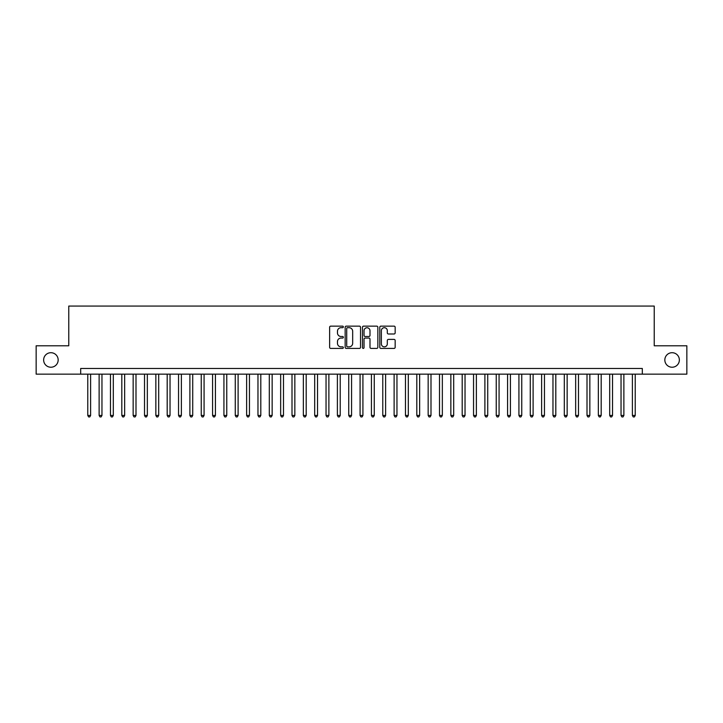 <?xml version="1.0" encoding="UTF-8"?>
<svg xmlns="http://www.w3.org/2000/svg" width="723" height="723" viewBox="0 0 723 723"><rect width="100%" height="100%" fill="white"/><g stroke="black" fill="none" stroke-linecap="round" stroke-linejoin="round"><path stroke-width="1.08" d="M343.344 326.923A0.777 0.777 0 0 0 342.566 326.136L330.736 326.136A1.112 1.112 0 0 0 329.625 327.257L329.625 347.302A1.112 1.112 0 0 0 330.736 348.414L342.566 348.414A0.777 0.777 0 0 0 343.344 347.636A0.777 0.777 0 0 0 342.566 346.85L341.039 346.85A3.561 3.561 0 0 1 337.469 343.289L337.469 341.618A3.561 3.561 0 0 1 341.039 338.057L342.566 338.057A0.777 0.777 0 0 0 343.344 337.279A0.777 0.777 0 0 0 342.566 336.493L341.039 336.493A3.561 3.561 0 0 1 337.469 332.932L337.469 331.261A3.561 3.561 0 0 1 341.039 327.7L342.566 327.7A0.777 0.777 0 0 0 343.344 326.923M664.835 359.973A7.257 7.257 0 0 0 672.101 367.23A7.257 7.257 0 0 0 679.358 359.973A7.257 7.257 0 0 0 672.101 352.707A7.257 7.257 0 0 0 664.835 359.973M43.642 359.973A7.257 7.257 0 0 0 50.899 367.23A7.257 7.257 0 0 0 58.165 359.973A7.257 7.257 0 0 0 50.899 352.707A7.257 7.257 0 0 0 43.642 359.973M394.044 333.99A1.112 1.112 0 0 0 395.165 332.878L395.165 327.257A1.112 1.112 0 0 0 394.044 326.136L380.904 326.136A1.112 1.112 0 0 0 379.792 327.257L379.792 347.302A1.112 1.112 0 0 0 380.904 348.414L394.044 348.414A1.112 1.112 0 0 0 395.165 347.302L395.165 340.506A1.112 1.112 0 0 0 394.044 339.394L388.423 339.394A1.112 1.112 0 0 0 387.311 340.506L387.311 343.877A2.982 2.982 0 0 1 384.329 346.85A2.982 2.982 0 0 1 381.355 343.877L381.355 330.673A2.982 2.982 0 0 1 384.329 327.7A2.982 2.982 0 0 1 387.311 330.673L387.311 332.878A1.112 1.112 0 0 0 388.423 333.99L394.044 333.99M80.687 374.153L36.15 374.153L36.15 345.784L68.766 345.784L68.766 306.073L654.234 306.073L654.234 345.784L686.85 345.784L686.85 374.153L642.313 374.153L642.313 368.477L80.687 368.477L80.687 374.153L642.313 374.153M360.524 327.257A1.112 1.112 0 0 0 359.412 326.136L346.272 326.136A1.112 1.112 0 0 0 345.16 327.257L345.16 347.302A1.112 1.112 0 0 0 346.272 348.414L359.412 348.414A1.112 1.112 0 0 0 360.524 347.302L360.524 327.257M363.588 326.136L376.728 326.136A1.112 1.112 0 0 1 377.84 327.257L377.84 347.302A1.112 1.112 0 0 1 376.728 348.414L371.107 348.414A1.112 1.112 0 0 1 369.995 347.302L369.995 339.168A1.112 1.112 0 0 0 368.875 338.057L365.151 338.057A1.112 1.112 0 0 0 364.031 339.168L364.031 347.636A0.777 0.777 0 0 1 363.253 348.414A0.777 0.777 0 0 1 362.476 347.636L362.476 327.257A1.112 1.112 0 0 1 363.588 326.136M347.492 327.7A0.777 0.777 0 0 0 346.715 328.477L346.715 346.073A0.777 0.777 0 0 0 347.492 346.85L349.11 346.85A3.561 3.561 0 0 0 352.67 343.289L352.67 331.261A3.561 3.561 0 0 0 349.11 327.7L347.492 327.7M369.995 330.736A2.982 2.982 0 0 0 367.013 327.754A2.982 2.982 0 0 0 364.031 330.736L364.031 335.382A1.112 1.112 0 0 0 365.151 336.493L368.875 336.493A1.112 1.112 0 0 0 369.995 335.382L369.995 330.736M87.772 374.153L87.772 415.454L90.61 415.454L90.61 374.153M90.61 415.454L89.76 416.927L88.622 416.927L87.772 415.454M99.123 374.153L99.123 415.454L101.961 415.454L101.961 374.153M101.961 415.454L101.103 416.927L99.973 416.927L99.123 415.454M110.465 374.153L110.465 415.454L113.303 415.454L113.303 374.153M113.303 415.454L112.454 416.927L111.315 416.927L110.465 415.454M121.816 374.153L121.816 415.454L124.654 415.454L124.654 374.153M124.654 415.454L123.796 416.927L122.666 416.927L121.816 415.454M133.159 374.153L133.159 415.454L135.996 415.454L135.996 374.153M135.996 415.454L135.147 416.927L134.008 416.927L133.159 415.454M144.51 374.153L144.51 415.454L147.338 415.454L147.338 374.153M147.338 415.454L146.489 416.927L145.359 416.927L144.51 415.454M155.852 374.153L155.852 415.454L158.689 415.454L158.689 374.153M158.689 415.454L157.84 416.927L156.701 416.927L155.852 415.454M167.194 374.153L167.194 415.454L170.032 415.454L170.032 374.153M170.032 415.454L169.182 416.927L168.052 416.927L167.194 415.454M178.545 374.153L178.545 415.454L181.383 415.454L181.383 374.153M181.383 415.454L180.533 416.927L179.394 416.927L178.545 415.454M189.887 374.153L189.887 415.454L192.725 415.454L192.725 374.153M192.725 415.454L191.875 416.927L190.736 416.927L189.887 415.454M201.238 374.153L201.238 415.454L204.076 415.454L204.076 374.153M204.076 415.454L203.217 416.927L202.088 416.927L201.238 415.454M212.58 374.153L212.58 415.454L215.418 415.454L215.418 374.153M215.418 415.454L214.568 416.927L213.43 416.927L212.58 415.454M223.931 374.153L223.931 415.454L226.769 415.454L226.769 374.153M226.769 415.454L225.91 416.927L224.781 416.927L223.931 415.454M235.273 374.153L235.273 415.454L238.111 415.454L238.111 374.153M238.111 415.454L237.261 416.927L236.123 416.927L235.273 415.454M246.624 374.153L246.624 415.454L249.453 415.454L249.453 374.153M249.453 415.454L248.604 416.927L247.474 416.927L246.624 415.454M257.966 374.153L257.966 415.454L260.804 415.454L260.804 374.153M260.804 415.454L259.955 416.927L258.816 416.927L257.966 415.454M269.308 374.153L269.308 415.454L272.146 415.454L272.146 374.153M272.146 415.454L271.297 416.927L270.167 416.927L269.308 415.454M280.66 374.153L280.66 415.454L283.497 415.454L283.497 374.153M283.497 415.454L282.648 416.927L281.509 416.927L280.66 415.454M292.002 374.153L292.002 415.454L294.839 415.454L294.839 374.153M294.839 415.454L293.99 416.927L292.86 416.927L292.002 415.454M303.353 374.153L303.353 415.454L306.191 415.454L306.191 374.153M306.191 415.454L305.341 416.927L304.202 416.927L303.353 415.454M314.695 374.153L314.695 415.454L317.533 415.454L317.533 374.153M317.533 415.454L316.683 416.927L315.544 416.927L314.695 415.454M326.046 374.153L326.046 415.454L328.884 415.454L328.884 374.153M328.884 415.454L328.025 416.927L326.895 416.927L326.046 415.454M337.388 374.153L337.388 415.454L340.226 415.454L340.226 374.153M340.226 415.454L339.376 416.927L338.237 416.927L337.388 415.454M348.739 374.153L348.739 415.454L351.568 415.454L351.568 374.153M351.568 415.454L350.718 416.927L349.589 416.927L348.739 415.454M360.081 374.153L360.081 415.454L362.919 415.454L362.919 374.153M362.919 415.454L362.069 416.927L360.931 416.927L360.081 415.454M371.432 374.153L371.432 415.454L374.261 415.454L374.261 374.153M374.261 415.454L373.411 416.927L372.282 416.927L371.432 415.454M382.774 374.153L382.774 415.454L385.612 415.454L385.612 374.153M385.612 415.454L384.763 416.927L383.624 416.927L382.774 415.454M394.116 374.153L394.116 415.454L396.954 415.454L396.954 374.153M396.954 415.454L396.105 416.927L394.975 416.927L394.116 415.454M405.467 374.153L405.467 415.454L408.305 415.454L408.305 374.153M408.305 415.454L407.456 416.927L406.317 416.927L405.467 415.454M416.81 374.153L416.81 415.454L419.647 415.454L419.647 374.153M419.647 415.454L418.798 416.927L417.659 416.927L416.81 415.454M428.161 374.153L428.161 415.454L430.998 415.454L430.998 374.153M430.998 415.454L430.14 416.927L429.01 416.927L428.161 415.454M439.503 374.153L439.503 415.454L442.34 415.454L442.34 374.153M442.34 415.454L441.491 416.927L440.352 416.927L439.503 415.454M450.854 374.153L450.854 415.454L453.692 415.454L453.692 374.153M453.692 415.454L452.833 416.927L451.703 416.927L450.854 415.454M462.196 374.153L462.196 415.454L465.034 415.454L465.034 374.153M465.034 415.454L464.184 416.927L463.045 416.927L462.196 415.454M473.547 374.153L473.547 415.454L476.376 415.454L476.376 374.153M476.376 415.454L475.526 416.927L474.396 416.927L473.547 415.454M484.889 374.153L484.889 415.454L487.727 415.454L487.727 374.153M487.727 415.454L486.877 416.927L485.739 416.927L484.889 415.454M496.231 374.153L496.231 415.454L499.069 415.454L499.069 374.153M499.069 415.454L498.219 416.927L497.09 416.927L496.231 415.454M507.582 374.153L507.582 415.454L510.42 415.454L510.42 374.153M510.42 415.454L509.57 416.927L508.432 416.927L507.582 415.454M518.924 374.153L518.924 415.454L521.762 415.454L521.762 374.153M521.762 415.454L520.912 416.927L519.783 416.927L518.924 415.454M530.275 374.153L530.275 415.454L533.113 415.454L533.113 374.153M533.113 415.454L532.264 416.927L531.125 416.927L530.275 415.454M541.617 374.153L541.617 415.454L544.455 415.454L544.455 374.153M544.455 415.454L543.606 416.927L542.467 416.927L541.617 415.454M552.968 374.153L552.968 415.454L555.806 415.454L555.806 374.153M555.806 415.454L554.948 416.927L553.818 416.927L552.968 415.454M564.311 374.153L564.311 415.454L567.148 415.454L567.148 374.153M567.148 415.454L566.299 416.927L565.16 416.927L564.311 415.454M575.662 374.153L575.662 415.454L578.49 415.454L578.49 374.153M578.49 415.454L577.641 416.927L576.511 416.927L575.662 415.454M587.004 374.153L587.004 415.454L589.841 415.454L589.841 374.153M589.841 415.454L588.992 416.927L587.853 416.927L587.004 415.454M598.346 374.153L598.346 415.454L601.184 415.454L601.184 374.153M601.184 415.454L600.334 416.927L599.204 416.927L598.346 415.454M609.697 374.153L609.697 415.454L612.535 415.454L612.535 374.153M612.535 415.454L611.685 416.927L610.546 416.927L609.697 415.454M621.039 374.153L621.039 415.454L623.877 415.454L623.877 374.153M623.877 415.454L623.027 416.927L621.897 416.927L621.039 415.454M632.39 374.153L632.39 415.454L635.228 415.454L635.228 374.153M635.228 415.454L634.378 416.927L633.24 416.927L632.39 415.454"/></g></svg>
